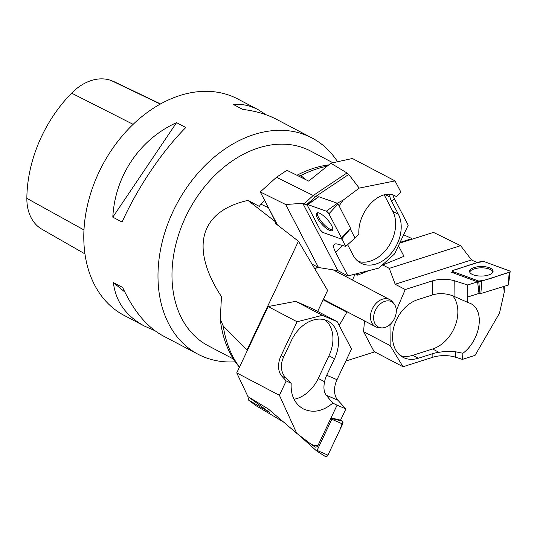 <?xml version="1.0" encoding="UTF-8"?>
<svg xmlns="http://www.w3.org/2000/svg" width="537" height="537" viewBox="0 0 537 537"><rect width="100%" height="100%" fill="white"/><g stroke="black" fill="none" stroke-linecap="round" stroke-linejoin="round"><path stroke-width="0.81" d="M305.546 179.533L300.888 175.572A121 88.061 -62.3 0 1 327.14 166.195M296.941 175.27A119.362 86.866 -62.3 0 1 328.772 164.879M300.888 175.572L298.438 176.015M264.573 200.22L260.787 204.094L259.358 206.416L247.926 200.415C199.683 211.189 189.601 247.852 221.459 296.639L220.284 319.159A119.362 86.866 -62.3 0 0 239.374 367.154L239.435 367.227M400.025 242.415L411.98 238.609L403.656 234.77M233.447 359.031L208.228 345.774A109.998 80.053 -62.3 0 1 171.981 276.219A109.998 80.053 -62.3 0 1 219.197 171.263A109.998 80.053 -62.3 0 1 310.547 151.025L332.886 162.758M239.489 367.107A121 88.061 -62.3 0 1 223.244 325.979L220.284 319.159M317.669 311.433L327.61 290.41L298.438 241.247L247.013 349.963L223.244 325.979M235.293 361.81A122.221 88.947 -62.3 0 1 198.254 354.346A122.221 88.947 -62.3 0 1 157.985 277.058A122.221 88.947 -62.3 0 1 210.444 160.442A122.221 88.947 -62.3 0 1 311.943 137.949A122.221 88.947 -62.3 0 1 337.572 161.738M339.189 325.496L346.835 312.225L323.173 299.794M374.698 351.863L345.828 361.052M347.54 311.997L346.835 312.225M317.823 267.151A15.305 11.136 117.7 0 0 314.957 269.084M411.98 238.609L411.986 239.233M298.438 241.247L275.011 223.07L275.575 221.875L268.346 207.457M398.461 245.718L403.985 256.317L381.995 265.278M368.973 270.588L357.729 275.172L355.507 274.011M356.93 273.648L357.729 275.172M260.787 204.094L268.158 207.631M275.575 221.875L247.926 200.415M160.55 103.95L116.173 82.671A118.536 86.269 117.7 0 0 111.401 80.617A48.256 35.12 117.7 0 0 71.616 93.143A118.536 86.269 117.7 0 0 26.85 198.348A48.256 35.12 117.7 0 0 41.926 229.245L84.947 253.894M266.339 114.871L258.263 109.749L237.743 98.969A122.221 88.947 117.7 0 0 102.151 165.792A122.221 88.947 117.7 0 0 124.054 315.36L144.574 326.147L154.824 330.644M198.254 354.346L162.892 335.766C147.037 327.154 133.626 311.051 122.651 287.456L113.374 282.583C115.683 301.626 126.088 316.145 144.574 326.147M122.08 222.036C137.539 187.702 162.181 151.166 185.829 127.511L176.559 122.637C139.66 139.331 115.019 175.868 112.804 217.163L122.08 222.036M258.263 109.749C250.041 105.46 241.771 103.715 233.461 104.527L242.737 109.4C255.599 110.978 266.876 114.307 276.582 119.368L311.943 137.949M176.559 122.637L112.804 217.163M113.374 282.583L124.806 291.994M396.299 310.762A14.271 10.384 117.7 0 0 393.936 303.633A14.271 10.384 117.7 0 0 375.766 309.54A14.271 10.384 117.7 0 0 381.21 327.859A14.271 10.384 117.7 0 0 396.299 310.762M381.21 327.859L378.598 327.604A15.305 11.136 -62.3 0 1 375.504 326.691A15.305 11.136 -62.3 0 1 372.759 307.963A15.305 11.136 -62.3 0 1 389.734 299.599A15.305 11.136 -62.3 0 1 392.245 301.633L393.936 303.633M318.105 445.247C317.575 445.864 315.353 445.629 311.433 444.542L315.078 447.019A3.054 2.094 -66.8 0 0 318.105 445.247L331.054 417.88L340.559 420.176L345.882 408.926L337.847 400.193A18.332 12.552 113.2 0 1 337.008 379.693L351.513 349.03L337.196 321.69L322.341 315.326L297.089 321.784L268.124 306.567L295.719 301.344L312.474 308.701L337.196 321.69M311.433 444.542L296.746 433.332L279.408 395.306L286.208 380.928L291.195 383.304C290.577 395.259 294.598 403.784 303.271 408.879C313.037 413.342 322.878 411.423 332.786 403.112L337.075 405.16L331.054 417.887L331.772 418.531L342.458 421.216A2.423 1.658 113.2 0 1 342.66 424.008L327.926 455.154A2.423 1.658 113.2 0 1 325.328 456.517A2.423 1.658 113.2 0 1 325.18 456.403L316.454 450.791M296.746 433.332L268.299 408.972L247.973 396.621L269.822 412.591L248.107 399.743L256.176 405.791L283.529 421.988M337.075 405.16L345.882 408.926M279.408 395.306L236.75 372.9L247.973 396.621M286.208 380.928L281.878 376.222A18.332 12.552 113.2 0 1 281.039 355.722L297.089 321.784M236.75 372.9L268.124 306.567M248.107 399.743L249.168 397.494M294.007 399.273A32.086 23.346 -62.3 0 0 318.253 378.424L324.596 381.753C323.355 387.6 323.898 392.084 326.207 395.212L332.786 403.112M291.195 383.304L285.859 377.927C282.321 374.289 280.905 369.422 281.603 363.341A18.332 12.552 -66.8 0 1 283.704 356.863L281.039 355.722M324.596 381.753A18.332 12.552 113.2 0 1 326.691 375.276L334.524 358.716A32.086 23.346 -62.3 0 0 327.953 321.106A32.086 23.346 -62.3 0 0 291.531 340.304L283.704 356.863M322.341 315.326L295.719 301.344M318.253 378.424L328.959 355.789L334.524 358.716M325.033 319.904A32.086 23.346 -62.3 0 1 328.959 355.789M298.512 434.675L316.367 450.738A0.638 0.436 -66.8 0 0 317.092 450.409L331.819 419.263A0.638 0.436 -66.8 0 0 331.772 418.531M340.78 419.706L342.458 421.216L340.78 419.706M339.089 205.866L343.136 200.153L337.263 203.214M343.136 200.153L359.226 188.091L395.051 180.909L400.864 192.071L396.366 196.576L395.648 196.173C380.659 187.118 357.474 211.061 358.877 234.145L355.011 238.019L350.272 228.93M359.226 188.091L348.728 174.451L315.642 196.529L317.857 197.327M341.8 238.837L345.734 246.396L337.458 244.087A18.332 5.672 -132.1 0 0 334.356 244.369A18.332 5.672 -132.1 0 0 335.518 252.128L347.922 275.931L378.914 268.064L394.567 253.92L408.194 225.211L394.467 198.865A18.332 5.672 -132.1 0 1 392.903 195.059M355.011 238.019L345.734 246.396M347.922 275.931L337.867 270.648L302.761 203.275L303.955 203.865A30.555 9.451 47.9 0 0 306.372 204.906L307.379 205.268M303.955 203.865L313.232 195.488L346.969 172.968L348.728 174.451M395.051 180.909L352.393 158.496L330.839 163.208L308.715 181.103L286.919 170.303L276.474 177.277L260.257 191.931L277.475 224.983M346.969 172.968L330.839 163.208M276.474 177.277L313.232 195.488A30.555 9.451 -132.1 0 0 315.642 196.529L306.372 204.906M389.734 194.454L389.983 197.092A18.332 5.672 47.9 0 0 391.661 201.395L394.467 198.865M260.257 191.931L285.684 204.53L318.495 267.5L311.99 264.09M302.761 203.275L285.684 204.53M337.867 270.648L318.495 267.5M384.224 194.877L392.795 211.33L398.36 214.256L391.661 201.395M398.36 214.256A32.086 23.346 -62.3 0 1 392.372 251.853A32.086 23.346 -62.3 0 1 360.797 263.11A32.086 23.346 -62.3 0 1 353.084 255.162L347.627 244.691M392.795 211.33A32.086 23.346 -62.3 0 1 388.07 247.195A32.086 23.346 -62.3 0 1 358.152 261.391M332.786 229.823A11.653 3.605 47.9 0 1 324.227 224.768A11.653 3.605 47.9 0 1 317.374 212.759M318.83 196.743L337.411 203.268L338.095 203.946L350.601 228.4M322.737 232.38L341.163 239.012A2.423 0.752 -132.1 0 0 341.68 238.978A2.423 0.752 -132.1 0 0 341.505 237.972L328.906 213.793A2.423 0.752 -132.1 0 0 326.308 211.209L307.882 204.577A2.423 0.752 -132.1 0 0 307.406 204.57A2.423 0.752 -132.1 0 0 307.54 205.617L320.133 229.796A2.423 0.752 -132.1 0 0 322.737 232.38M325.818 217.894A11.747 3.631 -132.1 0 0 316.709 213.021A11.747 3.631 -132.1 0 0 323.227 225.694A11.747 3.631 -132.1 0 0 332.457 230.454A11.747 3.631 -132.1 0 0 325.818 217.894M503.625 286.55L504.243 292.215L504.236 286.355M508.277 284.684L508.23 285.087L480.018 293.793L479.004 293.424L477.601 281.831L467.707 284.979L454.785 280.871A18.332 7.464 -0.5 0 0 432.211 280.938L405.24 289.524L396.293 310.547M504.243 292.215L499.491 313.185L475.064 355.36L462.411 359.387L462.941 353.265C480.682 339.874 485.186 310.171 470.493 303.472L467.358 302.244L467.808 296.981L479.004 293.417M467.808 296.981L467.707 284.979M405.24 289.524L395.185 284.241L471.526 259.942L472.802 260.566A30.555 12.438 179.5 0 0 475.735 261.808L477.675 262.519M452.651 271.856L451.469 272.232L477.601 281.831M462.411 359.387L455.45 357.172A18.332 7.464 -0.5 0 0 432.876 357.239L403.025 366.744L374.061 351.527L363.556 331.624L364.509 320.918M352.527 280.046L355.044 274.125M471.526 259.942L460.625 245.664L433.466 232.393L399.676 243.147M432.211 280.938L432.339 295.001A18.332 7.464 -0.5 0 1 438.454 293.712C444.488 293.397 449.979 294.41 454.926 296.733L467.358 302.244M462.941 353.265L455.403 351.748C450.489 351.091 445.012 351.285 438.964 352.319A18.332 7.464 179.5 0 0 432.849 353.614L432.876 357.239M452.866 295.921A32.086 23.346 -62.3 0 1 455.188 325.778A32.086 23.346 -62.3 0 1 432.621 348.99L438.964 352.319M382.78 264.963L389.271 268.372L460.625 245.664M395.185 284.241L389.271 268.372M390.56 324.019L389.996 325.341L390.171 345.606L403.025 366.744M432.621 348.99L412.718 355.326L418.283 358.246L432.849 353.614M418.283 358.246A32.086 23.346 -62.3 0 1 403.106 357.347A32.086 23.346 -62.3 0 1 393.728 327.496A32.086 23.346 -62.3 0 1 417.766 299.639L432.339 295.001M389.996 325.341L389.406 325.033M390.171 345.606L363.556 331.624M412.718 355.326A32.086 23.346 -62.3 0 1 400.454 355.628M469.768 272.178A11.653 4.739 179.5 0 1 481.313 267.829A11.653 4.739 179.5 0 1 492.939 271.977M453.322 271.729L478.689 281.046A2.423 0.987 -0.5 0 0 481.803 281.079L509.204 272.36A2.423 0.987 -0.5 0 0 510.15 271.621A2.423 0.987 -0.5 0 0 509.371 270.849L483.998 261.532A2.423 0.987 -0.5 0 0 480.883 261.499L453.49 270.218A2.423 0.987 -0.5 0 0 452.537 271.064A2.423 0.987 -0.5 0 0 453.322 271.729L453.45 272.957M493.08 271.42A11.747 4.779 -0.5 0 0 493.087 271.333A11.747 4.779 -0.5 0 0 481.776 266.506A11.747 4.779 -0.5 0 0 469.607 271.158A11.747 4.779 -0.5 0 0 469.6 271.541A11.747 4.779 -0.5 0 0 481.28 276.072A11.747 4.779 -0.5 0 0 493.08 271.42M342.821 421.726L339.773 430.103L327.926 455.154L317.092 450.409M307.889 204.584L307.54 205.624L320.126 229.782L322.744 232.38L341.156 239.005L341.498 237.965L328.913 213.807L326.301 211.209L307.889 204.584M484.005 261.539C472.996 262.687 463.78 267.594 453.497 270.212C452.308 270.708 452.248 271.212 453.329 271.735L478.682 281.039C489.69 279.891 498.907 274.991 509.19 272.366C510.385 271.87 510.439 271.366 509.358 270.849L484.005 261.539M111.401 80.617L160.315 104.077M71.616 93.143L133.136 124.342M26.85 198.348L83.967 229.95M269.95 410.322L266.741 407.919M337.847 400.193L326.207 395.212M285.859 377.927L281.878 376.222M337.008 379.693L326.691 375.276M342.66 424.008L331.819 419.263M385.338 194.649L389.983 197.092M335.518 252.128L342.774 245.57M338.095 203.946L328.906 213.793M341.505 237.972L350.688 228.124M318.978 196.636L307.882 204.577M326.308 211.209L337.411 203.268M454.785 280.871L454.926 296.733M455.403 351.748L455.45 357.172M480.018 293.793L478.689 281.046M508.23 285.087L509.204 272.36M481.803 281.079L480.837 293.799M389.734 299.599L333.195 269.889M375.504 326.691L323.402 299.317M316.407 450.771L325.328 456.517M318.857 196.629L307.406 204.57M350.735 228.393L341.68 238.978M452.778 272.715L452.537 271.064M508.479 284.885L510.15 271.621"/></g></svg>
